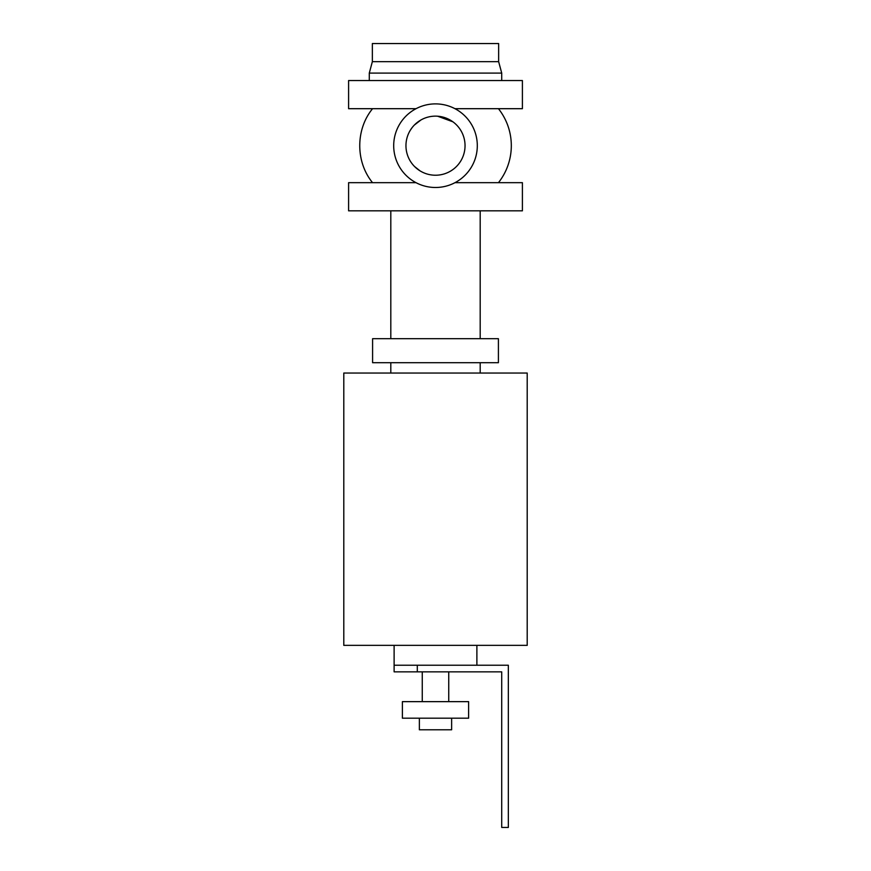 <?xml version="1.0" encoding="UTF-8"?>
<svg xmlns="http://www.w3.org/2000/svg" width="871" height="871" viewBox="0 0 871 871"><rect width="100%" height="100%" fill="white"/><g stroke="black" fill="none" stroke-linecap="round" stroke-linejoin="round"><path stroke-width="1.31" d="M416.055 182.681L348.596 182.681L348.596 210.826L522.404 210.826L522.404 182.681L454.945 182.681M416.055 108.69L348.596 108.69L348.596 80.546L522.404 80.546L522.404 108.69L454.945 108.69M343.795 373.049L527.205 373.049L527.205 645.357L343.795 645.357L343.795 373.049M390.807 338.699L390.807 210.826M498.408 338.699L372.592 338.699L372.592 362.706L498.408 362.706L498.408 338.699M390.807 373.049L390.807 362.706M435.5 103.889A41.797 41.797 0 0 0 399.299 166.59A41.797 41.797 0 0 0 471.701 166.59A41.797 41.797 0 0 0 435.5 103.889M498.441 108.69A59.598 59.598 0 0 1 498.441 182.681M420.943 119.969L414.346 125.065M411.929 127.874L410.208 130.4M414.531 166.503L419.974 170.825M452.887 121.798L437.612 116.213M435.5 116.137A29.549 29.549 0 0 0 409.914 160.46A29.549 29.549 0 0 0 461.086 160.46A29.549 29.549 0 0 0 435.5 116.137M372.353 61.667L372.353 43.55L498.648 43.55L498.648 61.667L372.353 61.667L369.282 73.099L369.282 80.546M498.648 61.667L501.718 73.099L369.282 73.099M476.883 645.357L476.883 665.226M394.117 665.226L394.117 671.846L417.296 671.846L417.296 665.226L394.117 665.226L394.117 645.357M417.296 665.226L508.337 665.226L508.337 827.45L501.718 827.45L501.718 671.846L417.296 671.846M419.365 718.194L419.365 729.778L451.635 729.778L451.635 718.194M402.391 718.194L468.609 718.194L468.609 701.645L402.391 701.645L402.391 718.194M448.739 671.846L448.739 701.645M480.193 210.826L480.193 338.699M480.193 362.706L480.193 373.049M372.559 182.681C355.488 161.886 355.488 129.485 372.559 108.69M501.718 73.099L501.718 80.546M422.261 701.645L422.261 671.846"/></g></svg>
